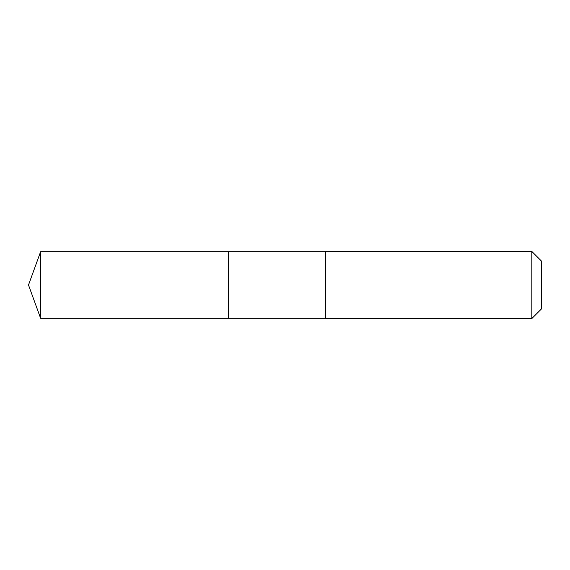 <?xml version="1.0" encoding="UTF-8"?>
<svg xmlns="http://www.w3.org/2000/svg" width="570" height="570" viewBox="0 0 570 570"><rect width="100%" height="100%" fill="white"/><g stroke="black" fill="none" stroke-linecap="round" stroke-linejoin="round"><path stroke-width="0.85" d="M228.285 318.295L228.285 251.705L40.62 251.705L40.62 318.295L228.285 318.295L228.285 251.705L325.755 251.705L325.755 318.295L40.62 318.295L28.5 285L40.62 318.295M325.755 312.474L325.755 318.559L531.81 318.559L531.81 251.441L325.755 251.441L325.755 312.474M531.81 251.441L541.5 261.124L541.5 308.876L531.81 318.559M28.5 285L40.62 251.705"/></g></svg>
